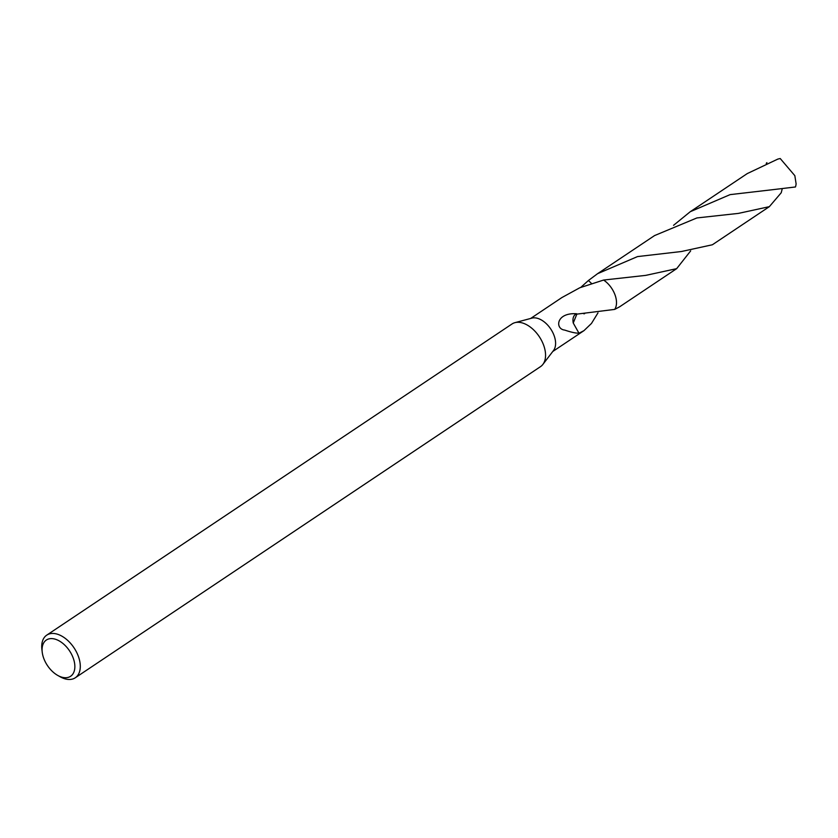 <?xml version="1.0" encoding="UTF-8"?>
<svg xmlns="http://www.w3.org/2000/svg" width="838" height="838" viewBox="0 0 838 838"><rect width="100%" height="100%" fill="white"/><g stroke="black" fill="none" stroke-linecap="round" stroke-linejoin="round"><path stroke-width="1.26" d="M42.225 652.194L41.9 649.45A25.653 15.618 56.2 0 1 46.75 635.141L512.008 323.981A25.653 15.618 56.2 0 1 514.941 322.661A25.653 15.618 56.2 0 1 518.712 322.295A25.653 15.618 56.2 0 1 540.772 339.065A25.653 15.618 56.2 0 1 542.867 364.425A25.653 15.618 56.2 0 1 540.531 366.625L75.273 677.785A25.653 15.618 56.2 0 1 68.569 679.461A25.653 15.618 56.2 0 1 60.189 676.8L57.78 675.449A21.809 13.272 56.2 0 1 42.225 652.194A21.809 13.272 56.2 0 1 52.04 638.608A21.809 13.272 56.2 0 1 73.545 658.993A21.809 13.272 56.2 0 1 64.903 677.712A21.809 13.272 56.2 0 1 57.78 675.449M514.941 322.661L531.868 318.136A19.882 12.099 56.2 0 1 534.791 317.853A19.882 12.099 56.2 0 1 551.886 330.853A19.882 12.099 56.2 0 1 553.52 350.504L542.867 364.425M46.75 635.141A25.653 15.618 56.2 0 1 53.443 633.455A25.653 15.618 56.2 0 1 76.729 652.519A25.653 15.618 56.2 0 1 75.273 677.785M690.669 250.876L676.664 268.652L645.721 275.377L603.601 280.049L579.76 287.78L561.869 297.574L530.632 318.471M580.86 287.308L588.423 280.5L591.419 283.38M597.986 312.857L591.481 323.437L583.981 330.633L578.817 333.335A19.882 12.099 -123.8 0 0 578.932 333.147C576.146 333.325 571.38 332.309 564.676 330.078C554.882 329.093 555.94 312.354 576.638 313.768A19.882 12.099 56.2 0 1 576.848 314.124L614.694 309.4A19.882 12.099 56.2 0 0 603.59 280.06M588.412 280.5A19.892 12.109 56.2 0 0 588.391 280.541A19.892 12.109 56.2 0 1 588.423 280.5L597.578 273.68L637.529 256.585L681.409 251.515L712.373 244.769L769.347 206.661L738.393 213.397L696.891 217.943L654.551 235.583L597.578 273.68M676.664 268.652L619.691 306.76L614.704 309.4A19.892 12.109 56.2 0 0 615.312 295.709A19.892 12.109 56.2 0 0 603.601 280.049A19.892 12.109 56.2 0 1 614.694 309.4M578.932 333.147L573.244 323.018L576.848 314.124M576.638 313.768A13.251 8.066 -123.8 0 0 573.265 323.028M766.236 163.337L766.938 162.656M781.226 192.75L782.179 189L781.226 192.75L769.347 206.661M774.082 189.524L795.461 186.968A19.882 12.099 56.2 0 0 796.1 183.742L794.833 175.655L780.23 158.539L777.915 159.052L747.234 173.602L690.261 211.71L730.108 194.626L774.082 189.524M673.553 225.317L690.261 211.71M583.981 330.633L552.734 351.52M584.578 313.716L583.74 313.768"/></g></svg>
